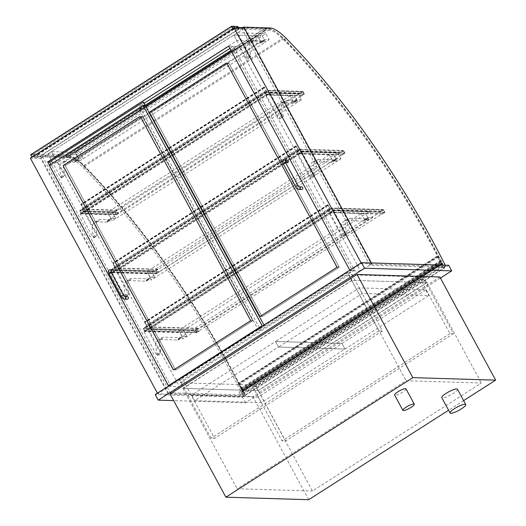 <?xml version="1.0" encoding="UTF-8"?>
<svg xmlns="http://www.w3.org/2000/svg" width="526" height="526" viewBox="0 0 526 526"><rect width="100%" height="100%" fill="white"/><g stroke="black" fill="none" stroke-linecap="round" stroke-linejoin="round"><path stroke-width="0.39" stroke-dasharray="2.63 1.97" d="M406.006 388.859A6.476 1.335 -28.4 0 1 401.903 392.58A6.476 1.335 -28.4 0 1 395.151 395.236A6.476 1.335 -28.4 0 1 394.605 395.026M457.456 389.201A8.909 1.841 -28.4 0 1 451.814 394.309A8.909 1.841 -28.4 0 1 442.53 397.972A8.909 1.841 -28.4 0 1 441.787 397.676M258.181 390.647L427.059 282.64L351.769 280.358L182.89 388.366L258.181 390.647L312.457 491.028L481.336 383.02L406.046 380.739L237.167 488.746L312.457 491.028M182.89 388.366L237.167 488.746M351.769 280.358L406.046 380.739M427.059 282.64L481.336 383.02M308.703 499.7L252.921 396.532L170.102 394.02M463.63 400.615L448.579 410.241M439.848 276.985L252.921 396.532M179.524 386.834L168.182 394.092L157.767 393.777L169.109 386.518L179.524 386.834L58.084 162.238L239.08 46.479L228.665 46.163M58.084 162.238L49.549 161.975L143.401 102.044M157.767 393.777L157.425 393.152M168.182 394.092L40.785 158.477L30.37 158.162M169.109 386.518L168.774 385.893M168.655 385.683L49.49 165.282M360.52 271.081L350.106 270.765L361.454 263.506L371.869 263.822L360.52 271.081L239.08 46.479M244.472 28.213L40.785 158.477M371.869 263.822L371.389 262.947M361.454 263.506L361.112 262.882M350.106 270.765L349.77 270.14M183.206 388.372L257.865 390.64L426.744 282.633L352.085 280.365L183.206 388.372L180.188 382.797L254.854 385.058L423.732 277.051L349.067 274.789L180.188 382.797M352.085 280.365L349.067 274.789M426.744 282.633L423.732 277.051M257.865 390.64L254.854 385.058M440.44 278.076L245.445 402.784L173.659 400.608M245.445 402.784L242.433 397.209L155.223 394.559M448.698 265.288L242.433 397.209M256.169 386.676L285.572 441.044L282.054 440.939L252.658 386.571L256.169 386.676L424.022 279.326L453.419 333.701L285.572 441.044M453.419 333.701L449.901 333.596L420.504 279.221L252.658 386.571M420.504 279.221L424.022 279.326M449.901 333.596L282.054 440.939M179.445 379.687L182.963 379.792L214.621 438.349L211.11 438.243L179.445 379.687L347.298 272.337L350.809 272.448L382.468 330.999L378.957 330.893L347.298 272.337M382.468 330.999L214.621 438.349M378.957 330.893L211.11 438.243M350.809 272.448L182.963 379.792M258.2 397.071L191.694 395.059L275.493 341.466L341.999 343.478L345.01 349.06L278.504 347.042L194.712 400.634L261.218 402.646L428.808 295.467L362.302 293.449L278.504 347.042L345.01 349.06L341.999 343.478L258.2 397.071L261.218 402.646M425.79 289.892L341.999 343.478L275.493 341.466L278.504 347.042L275.493 341.466L359.284 287.873L425.79 289.892L428.808 295.467M191.694 395.059L194.712 400.634M359.284 287.873L362.302 293.449M47.873 153.94L76.362 154.808L79.676 160.943L75.034 160.798A2.591 0.848 57.4 0 0 74.843 160.851A2.591 0.848 57.4 0 0 74.705 161.633A1.617 0.533 -122.6 0 1 74.62 162.126A1.617 0.533 -122.6 0 1 74.501 162.153L64.599 161.857A34.019 11.151 57.4 0 0 62.107 162.475A34.019 11.151 57.4 0 0 61.463 177.347A1.295 0.427 -122.6 0 1 61.437 177.913A1.295 0.427 -122.6 0 1 60.24 176.808L47.873 153.94L51.482 151.633L63.85 174.5A1.295 0.427 57.4 0 0 65.046 175.605A1.295 0.427 57.4 0 0 65.073 175.04A34.019 11.151 -122.6 0 1 65.717 160.167A34.019 11.151 -122.6 0 1 68.209 159.549L78.111 159.845A1.617 0.533 57.4 0 0 78.229 159.819A1.617 0.533 57.4 0 0 78.315 159.325A2.591 0.848 -122.6 0 1 78.453 158.536A2.591 0.848 -122.6 0 1 78.644 158.49L83.286 158.635L79.972 152.501L51.482 151.633L54.5 157.215L78.341 157.931L260.626 41.35L236.785 40.633L54.5 157.215M79.676 160.943L83.286 158.635L79.972 152.501L75.33 152.356L78.644 158.49L83.286 158.635L265.571 42.054L262.257 35.919L233.774 35.051L246.135 57.919A1.295 0.427 57.4 0 0 247.332 59.024A1.295 0.427 57.4 0 0 247.358 58.458A34.019 11.151 -122.6 0 1 248.002 43.586A34.019 11.151 -122.6 0 1 250.494 42.968L260.396 43.263A1.617 0.533 57.4 0 0 260.515 43.237A1.617 0.533 57.4 0 0 260.6 42.744A2.591 0.848 -122.6 0 1 260.738 41.955A2.591 0.848 -122.6 0 1 260.929 41.909L265.571 42.054L260.929 41.909L257.615 35.775L262.257 35.919L265.571 42.054L269.18 39.746L264.539 39.601A2.591 0.848 57.4 0 0 264.348 39.647A2.591 0.848 57.4 0 0 264.21 40.436A1.617 0.533 -122.6 0 1 264.124 40.929A1.617 0.533 -122.6 0 1 264.006 40.956L254.104 40.66A34.019 11.151 57.4 0 0 251.612 41.278A34.019 11.151 57.4 0 0 250.968 56.151A1.295 0.427 -122.6 0 1 250.941 56.716A1.295 0.427 -122.6 0 1 249.745 55.611L237.384 32.743L233.774 35.051L236.785 40.633M76.362 154.808L265.867 33.611L269.18 39.746M143.914 331.558L179.925 332.649L183.245 338.783L178.597 338.645A2.591 0.848 57.4 0 0 178.413 338.691A2.591 0.848 57.4 0 0 178.275 339.48A1.617 0.533 -122.6 0 1 178.189 339.974A1.617 0.533 -122.6 0 1 178.071 340L160.64 339.474A34.019 11.151 57.4 0 0 158.142 340.092A34.019 11.151 57.4 0 0 157.498 354.965A1.295 0.427 -122.6 0 1 157.478 355.53A1.295 0.427 -122.6 0 1 156.275 354.425L143.914 331.558L147.523 329.25L159.884 352.118A1.295 0.427 57.4 0 0 161.088 353.222A1.295 0.427 57.4 0 0 161.107 352.657A34.019 11.151 -122.6 0 1 161.752 337.784A34.019 11.151 -122.6 0 1 164.25 337.166L181.68 337.692A1.617 0.533 57.4 0 0 181.799 337.659A1.617 0.533 57.4 0 0 181.884 337.173A2.591 0.848 -122.6 0 1 182.022 336.384A2.591 0.848 -122.6 0 1 182.206 336.338L186.855 336.476L183.535 330.341L147.523 329.25M179.925 332.649L183.535 330.341L178.893 330.203L182.206 336.338L186.855 336.476L183.535 330.341L365.82 213.76L329.809 212.668L342.17 235.536A1.295 0.427 57.4 0 0 343.373 236.641A1.295 0.427 57.4 0 0 343.393 236.075A34.019 11.151 -122.6 0 1 344.037 221.203A34.019 11.151 -122.6 0 1 346.535 220.585L363.966 221.111A1.617 0.533 57.4 0 0 364.084 221.078A1.617 0.533 57.4 0 0 364.17 220.591A2.591 0.848 -122.6 0 1 364.308 219.802A2.591 0.848 -122.6 0 1 364.498 219.756L369.14 219.894L365.82 213.76L369.14 219.894L183.245 338.783M80.287 213.891L108.777 214.759L112.091 220.887L107.449 220.749A2.591 0.848 57.4 0 0 107.258 220.795A2.591 0.848 57.4 0 0 107.12 221.584A1.617 0.533 -122.6 0 1 107.034 222.077A1.617 0.533 -122.6 0 1 106.916 222.103L97.014 221.808A34.019 11.151 57.4 0 0 94.516 222.426A34.019 11.151 57.4 0 0 93.878 237.298A1.295 0.427 -122.6 0 1 93.852 237.864A1.295 0.427 -122.6 0 1 92.655 236.759L80.287 213.891L83.897 211.583L96.265 234.451A1.295 0.427 57.4 0 0 97.461 235.556A1.295 0.427 57.4 0 0 97.488 234.99A34.019 11.151 -122.6 0 1 98.125 220.118A34.019 11.151 -122.6 0 1 100.624 219.493L110.526 219.796A1.617 0.533 57.4 0 0 110.644 219.769A1.617 0.533 57.4 0 0 110.73 219.276A2.591 0.848 -122.6 0 1 110.868 218.487A2.591 0.848 -122.6 0 1 111.058 218.441L115.7 218.579L112.386 212.445L83.897 211.583M108.777 214.759L112.386 212.445L107.738 212.307L111.058 218.441L115.7 218.579L112.386 212.445L294.672 95.864L266.182 95.002L278.55 117.87A1.295 0.427 57.4 0 0 279.747 118.975A1.295 0.427 57.4 0 0 279.773 118.409A34.019 11.151 -122.6 0 1 280.417 103.537A34.019 11.151 -122.6 0 1 282.909 102.912L292.811 103.214A1.617 0.533 57.4 0 0 292.929 103.188A1.617 0.533 57.4 0 0 293.015 102.695A2.591 0.848 -122.6 0 1 293.153 101.906A2.591 0.848 -122.6 0 1 293.344 101.86L297.986 101.998L294.672 95.864L297.986 101.998L293.344 101.86L290.03 95.725L294.672 95.864L298.281 93.556L301.595 99.69L112.091 220.887M112.104 272.724L148.115 273.816L151.429 279.95L146.787 279.812A2.591 0.848 57.4 0 0 146.596 279.858A2.591 0.848 57.4 0 0 146.458 280.647A1.617 0.533 -122.6 0 1 146.373 281.134A1.617 0.533 -122.6 0 1 146.254 281.167L128.824 280.641A34.019 11.151 57.4 0 0 126.332 281.259A34.019 11.151 57.4 0 0 125.688 296.131A1.295 0.427 -122.6 0 1 125.661 296.697A1.295 0.427 -122.6 0 1 124.465 295.592L112.104 272.724L115.713 270.417L128.074 293.284A1.295 0.427 57.4 0 0 129.271 294.389A1.295 0.427 57.4 0 0 129.297 293.824A34.019 11.151 -122.6 0 1 129.942 278.951A34.019 11.151 -122.6 0 1 132.434 278.326L149.864 278.859A1.617 0.533 57.4 0 0 149.982 278.826A1.617 0.533 57.4 0 0 150.068 278.339A2.591 0.848 -122.6 0 1 150.206 277.55A2.591 0.848 -122.6 0 1 150.397 277.504L155.038 277.643L151.725 271.508L115.713 270.417M148.115 273.816L151.725 271.508L147.083 271.37L150.397 277.504L155.038 277.643L151.725 271.508L334.01 154.927L297.999 153.835L310.36 176.703A1.295 0.427 57.4 0 0 311.556 177.808A1.295 0.427 57.4 0 0 311.583 177.242A34.019 11.151 -122.6 0 1 312.227 162.37A34.019 11.151 -122.6 0 1 314.726 161.752L332.149 162.278A1.617 0.533 57.4 0 0 332.274 162.245A1.617 0.533 57.4 0 0 332.36 161.758A2.591 0.848 -122.6 0 1 332.491 160.969A2.591 0.848 -122.6 0 1 332.682 160.923L337.324 161.061L334.01 154.927L337.324 161.061L151.429 279.95M237.384 32.743L265.867 33.611M333.418 210.361L369.43 211.452L372.75 217.586L368.108 217.448A2.591 0.848 57.4 0 0 367.917 217.494A2.591 0.848 57.4 0 0 367.779 218.283A1.617 0.533 -122.6 0 1 367.694 218.77A1.617 0.533 -122.6 0 1 367.575 218.803L350.145 218.27A34.019 11.151 57.4 0 0 347.647 218.895A34.019 11.151 57.4 0 0 347.002 233.768A1.295 0.427 -122.6 0 1 346.982 234.333A1.295 0.427 -122.6 0 1 345.779 233.228L333.418 210.361L329.809 212.668M369.43 211.452L365.82 213.76L361.178 213.622L178.893 330.203M372.75 217.586L369.14 219.894L364.498 219.756L178.597 338.645M301.595 99.69L296.953 99.552A2.591 0.848 57.4 0 0 296.763 99.598A2.591 0.848 57.4 0 0 296.625 100.387A1.617 0.533 -122.6 0 1 296.539 100.874A1.617 0.533 -122.6 0 1 296.421 100.907L286.519 100.604A34.019 11.151 57.4 0 0 284.027 101.229A34.019 11.151 57.4 0 0 283.382 116.101A1.295 0.427 -122.6 0 1 283.356 116.667A1.295 0.427 -122.6 0 1 282.16 115.556L269.792 92.694L266.182 95.002M269.792 92.694L298.281 93.556M301.608 151.527L337.62 152.619L340.933 158.753L336.292 158.615A2.591 0.848 57.4 0 0 336.101 158.661A2.591 0.848 57.4 0 0 335.969 159.444A1.617 0.533 -122.6 0 1 335.884 159.937A1.617 0.533 -122.6 0 1 335.759 159.97L318.335 159.437A34.019 11.151 57.4 0 0 315.837 160.062A34.019 11.151 57.4 0 0 315.192 174.934A1.295 0.427 -122.6 0 1 315.166 175.5A1.295 0.427 -122.6 0 1 313.969 174.389L301.608 151.527L297.999 153.835M337.62 152.619L334.01 154.927L329.368 154.789L147.083 271.37M340.933 158.753L337.324 161.061L332.682 160.923L146.787 279.812M336.292 158.615L332.682 160.923L329.368 154.789M264.539 39.601L75.034 160.798M260.626 41.35L257.615 35.775L75.33 152.356L51.482 151.633L233.774 35.051L257.615 35.775L75.33 152.356L78.341 157.931M368.108 217.448L364.498 219.756L361.178 213.622M296.953 99.552L107.449 220.749M290.03 95.725L107.738 212.307M331.281 208.434L332.491 210.663L384.565 212.241L196.862 332.287L195.659 330.058L383.362 210.012L384.565 212.241L383.362 210.012L380.89 211.215L383.467 209.565L384.973 212.353L382.395 214.003L384.565 212.241L332.491 210.663L144.788 330.709L143.585 328.474L331.281 208.434L383.362 210.012L331.281 208.434L332.491 210.663L330.321 212.425L332.899 210.775L331.393 207.987L328.809 209.637L331.281 208.434M143.585 328.474L195.659 330.058L143.585 328.474L145.755 326.712L143.177 328.362L144.683 331.15L147.109 329.223L144.788 330.709L196.862 332.287L144.788 330.709L143.585 328.474M299.472 149.601L300.681 151.83L344.596 153.158L156.899 273.204L155.689 270.975L343.393 150.929L344.596 153.158L343.393 150.929L340.92 152.139L343.498 150.489L345.003 153.276L342.426 154.927L344.596 153.158L300.681 151.83L112.978 271.876L111.775 269.641L299.472 149.601L343.393 150.929L299.472 149.601L300.681 151.83L298.512 153.592L301.089 151.942L299.577 149.154L296.999 150.804L299.472 149.601M111.775 269.641L155.689 270.975L111.775 269.641L113.945 267.879L111.361 269.529L112.873 272.317L115.299 270.39L112.978 271.876L156.899 273.204L112.978 271.876L111.775 269.641M267.662 90.768L268.865 92.997L304.002 94.062L116.305 214.108L115.095 211.873L302.798 91.833L304.002 94.062L302.798 91.833L300.326 93.036L302.904 91.386L304.409 94.174L301.832 95.824L304.002 94.062L268.865 92.997L81.168 213.043L79.959 210.808L267.662 90.768L302.798 91.833L267.662 90.768L268.865 92.997L266.695 94.759L269.279 93.109L267.767 90.321L265.341 92.247L267.662 90.768M79.959 210.808L115.095 211.873L79.959 210.808L82.128 209.046L79.551 210.696L81.057 213.484L83.489 211.557L81.168 213.043L116.305 214.108L81.168 213.043L79.959 210.808M195.251 329.94L197.829 328.29L195.659 330.058L196.862 332.287L199.334 331.078L196.757 332.728L195.251 329.94L143.177 328.362M196.757 332.728L144.683 331.15M197.829 328.29L145.755 326.712M197.98 328.572L145.906 326.994L147.109 329.223L148.891 329.552L147.135 329.5L145.63 326.712L147.26 326.758L144.749 321.761L147.536 327.04L145.906 326.994L328.96 209.92L330.17 212.149L147.109 329.223L199.183 330.801M199.334 331.078L147.26 329.5M381.041 211.498L328.96 209.92L330.598 209.966L147.536 327.04M382.244 213.727L330.17 212.149L331.801 212.195L148.74 329.276M382.395 214.003L330.321 212.425M384.973 212.353L332.899 210.775M383.467 209.565L331.393 207.987M380.89 211.215L328.809 209.637M155.282 270.864L157.859 269.213L155.689 270.975L156.899 273.204L159.22 271.718L156.787 273.651L155.282 270.864L111.361 269.529M156.787 273.651L112.873 272.317M157.859 269.213L113.945 267.879M158.01 269.49L114.089 268.161L115.299 270.39L117.081 270.719L115.326 270.666L113.813 267.879L115.45 267.925L112.939 262.928L115.727 268.207L114.089 268.161L297.151 151.08L298.36 153.316L300.142 153.645L298.38 153.592L296.874 150.798L298.505 150.85L295.993 145.853L298.781 151.133L297.151 151.08L341.072 152.415M159.22 271.718L115.299 270.39L298.36 153.316L342.275 154.644M159.371 272.001L115.45 270.666M342.426 154.927L298.512 153.592M345.003 153.276L301.089 151.942M343.498 150.489L299.577 149.154M340.92 152.139L296.999 150.804M114.688 211.761L117.265 210.111L115.095 211.873L116.305 214.108L118.771 212.899L116.193 214.549L114.688 211.761L79.551 210.696M116.193 214.549L81.057 213.484M117.265 210.111L82.128 209.046M117.416 210.393L82.28 209.328L83.489 211.557L85.271 211.886L83.516 211.833L82.003 209.046L83.634 209.092L81.129 204.095L83.91 209.374L82.28 209.328L265.341 92.247L266.544 94.483L83.489 211.557L118.62 212.622M118.771 212.899L83.641 211.833M300.477 93.312L265.341 92.247L266.971 92.3L83.91 209.374M301.681 95.548L266.544 94.483L268.181 94.529L85.12 211.603M301.832 95.824L266.695 94.759M304.409 94.174L269.279 93.109M302.904 91.386L267.767 90.321M300.326 93.036L265.189 91.971M331.801 212.195L330.196 212.425L328.684 209.637L330.321 209.683L327.81 204.686L330.598 209.966M329.789 208.02L146.728 325.101M329.914 208.026L146.859 325.101M330.321 209.683L147.26 326.758M328.684 209.637L145.63 326.712M330.196 212.425L147.135 329.5M331.952 212.478L148.891 329.552M268.181 94.529L85.271 211.886M268.326 94.811L266.57 94.752L83.516 211.833M266.57 94.752L265.065 91.965L266.695 92.017L264.183 87.02L266.971 92.3M266.169 90.354L83.108 207.428M266.294 90.36L83.233 207.435M266.695 92.017L83.634 209.092M265.065 91.965L82.003 209.046M298.104 149.193L115.043 266.268M297.979 149.187L114.918 266.261M298.781 151.133L115.727 268.207M299.991 153.362L116.93 270.436M300.142 153.645L117.081 270.719M298.38 153.592L115.326 270.666M296.874 150.798L113.813 267.879M298.505 150.85L115.45 267.925M40.548 156.755L67.15 157.563A39.844 13.065 -122.6 0 1 83.509 167.952A331.091 108.566 -122.6 0 1 242.821 395.256L242.861 396.012L168.695 393.764L40.548 156.755L42.093 155.762L170.246 392.771L244.406 395.019L244.366 394.27A331.091 108.566 57.4 0 0 85.061 166.966A39.844 13.065 57.4 0 0 68.696 156.57L42.093 155.762M168.695 393.764L170.246 392.771M445.239 265.183A331.091 108.566 -122.6 0 1 445.476 265.65L445.515 266.399L371.349 264.151L243.768 28.187M241.671 28.128L369.804 265.143L443.964 267.392L443.931 266.636A331.091 108.566 57.4 0 0 284.619 39.332A39.844 13.065 57.4 0 0 268.26 28.943L241.658 28.134M371.349 264.151L369.804 265.143M240.52 394.73L239.087 392.08L241.947 392.166A1.611 0.526 -122.6 0 1 241.69 391.061L242.085 391.548A1.617 0.533 57.4 0 0 242.9 393.172A1.617 0.533 57.4 0 0 243.926 393.842A1.617 0.533 57.4 0 0 243.867 392.889A1.617 0.533 57.4 0 0 242.979 391.515L242.927 391.101A4.438 1.453 -122.6 0 1 245.34 394.875L240.52 394.73L439.565 267.432L438.132 264.782L239.087 392.08M438.132 264.782L440.992 264.867A1.611 0.526 -122.6 0 1 440.735 263.763L441.13 264.243A1.617 0.533 57.4 0 0 441.945 265.873A1.617 0.533 57.4 0 0 442.971 266.537A1.617 0.533 57.4 0 0 442.912 265.591A1.617 0.533 57.4 0 0 442.024 264.216L441.971 263.802A4.438 1.453 -122.6 0 1 444.385 267.576L245.34 394.875M444.385 267.576L439.565 267.432M441.971 263.802L242.927 391.101M442.024 264.216L242.979 391.515M441.13 264.243L242.085 391.548M440.735 263.763L241.69 391.061M440.992 264.867L241.947 392.166M241.776 390.016L242.401 391.219A1.46 0.48 -122.6 0 1 243.558 392.376A1.46 0.48 -122.6 0 1 243.84 393.704A1.46 0.48 -122.6 0 1 242.716 392.83A1.46 0.48 -122.6 0 1 242.216 391.305L238.199 383.428L241.145 388.984L242.118 389.115L239.79 384.092L243.577 391.028L242.979 390.18L241.776 390.016L440.821 262.717L441.445 263.92A1.46 0.48 -122.6 0 1 442.603 265.078A1.46 0.48 -122.6 0 1 442.885 266.406A1.46 0.48 -122.6 0 1 441.761 265.531A1.46 0.48 -122.6 0 1 441.261 264.006L437.244 256.129L440.19 261.685L441.163 261.816L438.835 256.793L442.583 263.48L440.821 262.717M437.31 256.116L238.265 383.415L437.31 256.116M441.163 261.816L242.118 389.115M438.283 256.254L239.238 383.553M442.294 262.921L243.249 390.22M442.024 262.882L242.979 390.18M441.445 263.92L242.401 391.219M441.261 264.006L242.216 391.305M440.578 262.684L241.533 389.983M440.4 262.658L241.355 389.957M440.19 261.685L241.145 388.984M238.751 28.884L232.604 28.7L32.27 156.82L38.418 157.011L238.751 28.884L237.699 26.931L231.552 26.747L232.604 28.7M231.552 26.747L31.218 154.874L32.27 156.82M31.218 154.874L37.366 155.058L38.418 157.011M237.699 26.931L37.366 155.058M239.166 29.002L38.313 157.452L32.04 157.261L232.886 28.812L239.166 29.002L238.64 28.036M38.313 157.452L36.958 154.946L30.679 154.756M237.805 26.491L36.958 154.946M233.018 29.009L232.111 27.332L33.066 154.631L33.973 156.307L233.018 29.009L265.893 30.002L66.848 157.3L65.941 155.63L264.986 28.332L265.893 30.002M33.973 156.307L66.848 157.3M232.111 27.332L238.363 27.523M242.42 27.648L264.986 28.332M33.066 154.631L65.941 155.63M67.098 157.307L66.191 155.637L68.577 155.709A37.905 12.427 -122.6 0 1 83.93 165.381A329.144 107.929 -122.6 0 1 241.69 388.412L240.888 388.287A327.205 107.297 57.4 0 0 84.048 166.558A35.959 11.789 57.4 0 0 69.485 157.379L67.098 157.307L266.143 30.008L268.53 30.081A35.959 11.789 -122.6 0 1 283.093 39.259A327.205 107.297 -122.6 0 1 439.933 260.988L440.735 261.113A329.144 107.929 57.4 0 0 282.975 38.082A37.905 12.427 57.4 0 0 267.622 28.411L265.236 28.338L266.143 30.008M66.191 155.637L265.236 28.338M241.69 388.412L440.735 261.113M240.888 388.287L439.933 260.988M50.864 164.401L51.436 165.466L145.156 105.522M65.75 165.401A0.651 0.598 -88.3 0 0 65.54 166.288L175.447 369.554A0.651 0.598 -88.3 0 0 176.263 369.785L252.447 321.057A0.651 0.598 -88.3 0 0 252.664 320.17L142.756 116.897A0.651 0.598 -88.3 0 0 141.941 116.673L65.75 165.401L63.62 165.335L65.625 165.394L141.816 116.667A0.651 0.598 91.7 0 1 142.631 116.897L252.539 320.163A0.651 0.598 91.7 0 1 252.322 321.051L176.138 369.778A0.651 0.598 91.7 0 1 175.316 369.548L65.415 166.282A0.651 0.598 91.7 0 1 65.625 165.394M49.306 165.401L51.436 165.466M169.083 385.696L170.667 385.742L49.681 161.982M262.803 325.758L264.387 325.804L170.667 385.742M264.387 325.804L263.96 325.015M229.901 48.445L233.248 46.301L235.129 49.786L141.409 109.73L139.528 106.245L144.091 103.32M139.528 106.245L233.248 46.301M145.4 105.746L139.278 109.664L141.409 109.73M139.278 109.664L258.378 329.94L352.104 270.002L232.998 49.727L231.21 50.871M232.998 49.727L235.129 49.786M152.113 111.972A0.651 0.598 -88.3 0 0 151.902 112.86L261.81 316.126A0.651 0.598 -88.3 0 0 262.625 316.356L338.816 267.629A0.651 0.598 -88.3 0 0 339.027 266.741L229.119 63.475A0.651 0.598 -88.3 0 0 228.304 63.245L152.113 111.972L149.982 111.906L151.988 111.966L228.179 63.238A0.651 0.598 91.7 0 1 228.994 63.468L338.902 266.735A0.651 0.598 91.7 0 1 338.691 267.622L262.5 316.35A0.651 0.598 91.7 0 1 261.685 316.126L151.777 112.853A0.651 0.598 91.7 0 1 151.988 111.966M352.104 270.002L354.36 270.068L233.373 46.308M258.378 329.94L260.64 330.006L139.653 106.245M354.36 270.068L260.64 330.006M127.174 299.241A1.295 1.197 91.7 0 1 126.187 297.282A1.295 1.197 91.7 0 1 127.253 296.651M112.781 269.877A1.295 1.197 -88.3 0 0 111.709 271.837A1.295 1.197 -88.3 0 0 112.702 272.468M301.589 189.498A1.295 1.197 91.7 0 1 300.602 187.545A1.295 1.197 91.7 0 1 301.668 186.908M287.196 160.141A1.295 1.197 -88.3 0 0 286.124 162.093A1.295 1.197 -88.3 0 0 287.117 162.731M173.744 369.804A0.651 0.598 -88.3 0 0 174.126 369.719L250.317 320.991A0.651 0.598 -88.3 0 0 250.534 320.104L140.626 116.838A0.651 0.598 -88.3 0 0 140.067 116.522M260.107 316.376A0.651 0.598 -88.3 0 0 260.495 316.29L336.679 267.563A0.651 0.598 -88.3 0 0 336.896 266.675L226.989 63.409A0.651 0.598 -88.3 0 0 226.43 63.094M74.705 161.633L78.315 159.325M74.501 162.153L78.111 159.845M64.599 161.857L68.209 159.549M61.463 177.347L65.073 175.04M60.24 176.808L63.85 174.5M156.275 354.425L159.884 352.118M178.275 339.48L181.884 337.173M178.071 340L181.68 337.692M160.64 339.474L164.25 337.166M157.498 354.965L161.107 352.657M92.655 236.759L96.265 234.451M107.12 221.584L110.73 219.276M106.916 222.103L110.526 219.796M97.014 221.808L100.624 219.493M93.878 237.298L97.488 234.99M124.465 295.592L128.074 293.284M146.458 280.647L150.068 278.339M146.254 281.167L149.864 278.859M128.824 280.641L132.434 278.326M125.688 296.131L129.297 293.824M264.21 40.436L260.6 42.744M264.006 40.956L260.396 43.263M254.104 40.66L250.494 42.968M250.968 56.151L247.358 58.458M249.745 55.611L246.135 57.919M345.779 233.228L342.17 235.536M367.779 218.283L364.17 220.591M367.575 218.803L363.966 221.111M350.145 218.27L346.535 220.585M347.002 233.768L343.393 236.075M282.16 115.556L278.55 117.87M296.625 100.387L293.015 102.695M296.421 100.907L292.811 103.214M286.519 100.604L282.909 102.912M283.382 116.101L279.773 118.409M313.969 174.389L310.36 176.703M335.969 159.444L332.36 161.758M335.759 159.97L332.149 162.278M318.335 159.437L314.726 161.752M315.192 174.934L311.583 177.242M328.033 205.225L144.972 322.3M328.283 205.232L145.222 322.306M328.408 205.239L145.347 322.313M327.908 205.225L144.847 322.3M264.407 87.559L81.352 204.634M264.657 87.566L81.602 204.64M264.788 87.572L81.727 204.647M264.282 87.553L81.221 204.634M296.473 146.399L113.412 263.473M296.223 146.392L113.162 263.467M296.092 146.386L113.037 263.467M296.598 146.406L113.537 263.48M67.15 157.563L68.696 156.57M83.509 167.952L85.061 166.966M242.821 395.256L244.366 394.27M242.861 396.012L244.406 395.019M269.805 27.95L268.26 28.943M286.164 38.345L284.619 39.332M445.476 265.65L443.931 266.636M445.515 266.399L443.964 267.392M438.309 256.254L239.264 383.553M438.835 256.793L239.79 384.092M442.583 263.48L243.538 390.779M442.313 263.441L243.268 390.739M437.323 256.629L238.278 383.927M84.048 166.558L283.093 39.259M69.485 157.379L268.53 30.081M68.577 155.709L267.622 28.411M83.93 165.381L282.975 38.082M140.501 116.831L142.756 116.897M250.409 320.097L252.664 320.17M250.192 320.985L252.447 321.057M174.001 369.712L176.263 369.785M226.864 63.403L229.119 63.475M336.772 266.675L339.027 266.741M336.555 267.563L338.816 267.629M260.363 316.284L262.625 316.356M124.419 299.156A1.295 1.197 91.7 0 1 123.853 296.743A1.295 1.197 91.7 0 1 124.675 296.585M121.217 296.256L123.386 294.981M109.046 273.908L111.321 272.678M110.019 269.799A1.295 1.197 -88.3 0 0 108.948 271.751A1.295 1.197 -88.3 0 0 110.96 271.824M298.827 189.413A1.295 1.197 91.7 0 1 298.262 187.006A1.295 1.197 91.7 0 1 299.09 186.848M295.625 186.52L297.795 185.244M283.455 164.171L285.736 162.935M284.435 160.055A1.295 1.197 -88.3 0 0 283.363 162.015A1.295 1.197 -88.3 0 0 285.375 162.087M140.626 116.838L142.631 116.897M174.126 369.719L176.138 369.778M250.317 320.991L252.322 321.051M250.534 320.104L252.539 320.163M226.989 63.409L228.994 63.468M260.495 316.29L262.5 316.35M336.679 267.563L338.691 267.622M336.896 266.675L338.902 266.735M74.843 160.851L78.453 158.536M74.62 162.126L78.229 159.819M62.107 162.475L65.717 160.167M61.437 177.913L65.046 175.605M178.413 338.691L182.022 336.384M178.189 339.974L181.799 337.659M158.142 340.092L161.752 337.784M157.478 355.53L161.088 353.222M107.258 220.795L110.868 218.487M107.034 222.077L110.644 219.769M94.516 222.426L98.125 220.118M93.852 237.864L97.461 235.556M146.596 279.858L150.206 277.55M146.373 281.134L149.982 278.826M126.332 281.259L129.942 278.951M125.661 296.697L129.271 294.389M260.738 41.955L264.348 39.647M260.515 43.237L264.124 40.929M248.002 43.586L251.612 41.278M247.332 59.024L250.941 56.716M364.308 219.802L367.917 217.494M364.084 221.078L367.694 218.77M344.037 221.203L347.647 218.895M343.373 236.641L346.982 234.333M293.153 101.906L296.763 99.598M292.929 103.188L296.539 100.874M280.417 103.537L284.027 101.229M279.747 118.975L283.356 116.667M332.491 160.969L336.101 158.661M332.274 162.245L335.884 159.937M312.227 162.37L315.837 160.062M311.556 177.808L315.166 175.5M327.981 204.956L144.92 322.03M327.81 204.686L144.749 321.761M264.361 87.29L81.3 204.364M264.183 87.02L81.129 204.095M296.171 146.123L113.11 263.197M295.993 145.853L112.939 262.928M242.927 395.993L244.478 395M444.036 267.372L445.581 266.386M442.971 266.537L243.926 393.842M442.622 263.73L243.577 391.028M442.885 266.406L243.84 393.704M437.244 256.129L238.199 383.428M140.001 116.516L142.263 116.581M173.679 369.804L175.94 369.87M226.364 63.087L228.626 63.153M260.048 316.376L262.303 316.448M111.196 272.422L109.941 272.389M285.611 162.685L284.356 162.646M140.126 116.516L142.138 116.581M173.81 369.804L175.815 369.87M226.489 63.087L228.501 63.153M260.173 316.382L262.178 316.442"/><path stroke-width="0.79" d="M413.758 403.981A6.476 1.335 151.6 0 0 407.006 406.644A6.476 1.335 151.6 0 0 402.896 410.359A6.476 1.335 151.6 0 0 403.442 410.576A6.476 1.335 151.6 0 0 410.195 407.913A6.476 1.335 151.6 0 0 414.297 404.198A6.476 1.335 151.6 0 0 413.758 403.981M402.896 410.359L394.605 395.026A6.476 1.335 -28.4 0 1 398.708 391.305A6.476 1.335 -28.4 0 1 405.461 388.642A6.476 1.335 -28.4 0 1 406.006 388.859L414.297 404.198M465.004 404.238A8.909 1.841 151.6 0 0 455.72 407.9A8.909 1.841 151.6 0 0 450.078 413.009A8.909 1.841 151.6 0 0 450.821 413.305A8.909 1.841 151.6 0 0 460.105 409.649A8.909 1.841 151.6 0 0 465.753 404.533A8.909 1.841 151.6 0 0 465.004 404.238M450.078 413.009L441.787 397.676A8.909 1.841 -28.4 0 1 447.429 392.56A8.909 1.841 -28.4 0 1 456.713 388.905A8.909 1.841 -28.4 0 1 457.456 389.201L465.753 404.533M448.579 410.241L308.703 499.7L225.884 497.188L170.102 394.02L357.029 274.473L439.848 276.985L495.63 380.153L463.63 400.615M225.884 497.188L412.811 377.642L495.63 380.153M412.811 377.642L357.029 274.473M263.96 325.015L143.401 102.044L49.549 161.975L47.669 161.923L228.665 46.163L349.77 270.14M157.425 393.152L30.37 158.162L234.057 27.898L244.472 28.213L371.389 262.947M49.49 165.282L47.669 161.923M361.112 262.882L234.057 27.898M173.659 400.608L158.234 400.141L364.498 268.221L361.487 262.645L448.698 265.288L451.709 270.864L440.44 278.076M158.234 400.141L155.223 394.559L361.487 262.645M364.498 268.221L451.709 270.864M243.768 28.187L243.203 27.148L241.671 28.128M243.203 27.148L269.805 27.95A39.844 13.065 -122.6 0 1 286.164 38.345A331.091 108.566 -122.6 0 1 445.239 265.183M238.64 28.036L237.805 26.491L231.532 26.3L232.821 28.687M31.974 157.136L30.679 154.756L231.532 26.3M238.363 27.523L242.42 27.648M49.549 161.975L50.864 164.401M143.276 102.037L145.156 105.522L143.026 105.456L49.306 165.401L168.405 385.676L169.083 385.696M63.278 166.216A0.651 0.598 91.7 0 1 63.495 165.328L139.679 116.601A0.651 0.598 91.7 0 1 140.501 116.831L250.409 320.097A0.651 0.598 91.7 0 1 250.192 320.985L174.001 369.712A0.651 0.598 91.7 0 1 173.185 369.489L63.278 166.216L173.31 369.489A0.651 0.598 -88.3 0 0 173.744 369.804M168.405 385.676L262.126 325.739L262.803 325.758M262.126 325.739L143.026 105.456M144.091 103.32L229.901 48.445M231.21 50.871L145.4 105.746M149.64 112.788A0.651 0.598 91.7 0 1 149.857 111.9L226.048 63.179A0.651 0.598 91.7 0 1 226.864 63.403L336.772 266.675A0.651 0.598 91.7 0 1 336.555 267.563L260.363 316.284A0.651 0.598 91.7 0 1 259.548 316.06L149.64 112.788L259.673 316.06A0.651 0.598 -88.3 0 0 260.107 316.376M124.649 296.572L127.253 296.651A1.295 1.197 91.7 0 1 128.239 298.604A1.295 1.197 91.7 0 1 127.174 299.241L124.419 299.156C122.762 298.61 121.657 297.631 121.105 296.217L121.217 296.256M111.196 272.422L112.702 272.468A1.295 1.197 -88.3 0 0 113.774 270.515A1.295 1.197 -88.3 0 0 112.781 269.877L110.019 269.799A1.295 1.197 -88.3 0 1 110.96 271.824M299.064 186.829L301.668 186.908A1.295 1.197 91.7 0 1 302.654 188.86A1.295 1.197 91.7 0 1 301.589 189.498L298.827 189.413C297.177 188.873 296.072 187.894 295.52 186.474L295.625 186.52M285.611 162.685L287.117 162.731A1.295 1.197 -88.3 0 0 288.189 160.778A1.295 1.197 -88.3 0 0 287.196 160.141L284.435 160.055A1.295 1.197 -88.3 0 1 285.375 162.087M140.067 116.522A0.651 0.598 -88.3 0 0 139.804 116.608L63.62 165.335A0.651 0.598 -88.3 0 0 63.403 166.223M226.43 63.094A0.651 0.598 -88.3 0 0 226.173 63.179L149.982 111.906A0.651 0.598 -88.3 0 0 149.765 112.794M124.675 296.585A1.295 1.197 91.7 0 1 124.419 299.156M124.491 296.565L123.275 294.941L121.105 296.217L109.046 273.908C107.896 271.324 108.218 269.956 110.019 269.799M123.386 294.981L111.321 272.678L109.046 273.908M109.941 272.389A1.295 1.197 -88.3 0 0 109.947 272.389L110.914 271.587L111.321 272.678M299.09 186.848A1.295 1.197 91.7 0 1 298.827 189.413M298.906 186.822L297.69 185.198L295.52 186.474L283.455 164.171C282.304 161.587 282.633 160.213 284.435 160.055M297.795 185.244L285.736 162.935L283.455 164.171M284.356 162.646A1.295 1.197 -88.3 0 0 284.362 162.646L285.329 161.85L285.736 162.935"/></g></svg>
